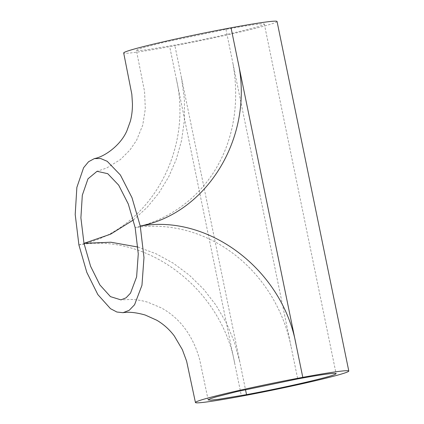 <?xml version="1.0" encoding="UTF-8"?>
<svg xmlns="http://www.w3.org/2000/svg" width="424" height="424" viewBox="0 0 424 424"><rect width="100%" height="100%" fill="white"/><g stroke="black" fill="none" stroke-linecap="round" stroke-linejoin="round"><path stroke-width="0.32" stroke-dasharray="2.12 1.59" d="M78.912 244.961C146.709 232.463 221.222 288.484 234.726 363.474L241.447 396.196M277.047 21.486A78.281 3.355 -11.6 0 1 169.695 46.651A78.281 3.355 168.4 0 1 123.686 52.963M78.891 244.849C146.662 232.214 193.551 153.684 176.411 79.368L234.726 363.474M136.396 50.355L138.235 49.274L143.895 47.456L165.106 42.066L225.955 29.367A65.301 2.798 -11.6 0 1 264.338 24.094A65.301 2.798 -11.6 0 1 174.778 45.087L146.98 49.735L139.173 50.594L136.396 50.355L144.573 91.6L145.305 108.957L142.74 125.107L136.629 140.174L129.951 150.027L120.363 159.599L106.663 168.026L97.038 171.312M290.991 346.191C283.635 309.536 262.567 275.669 233.704 253.944C204.903 231.833 168.715 222.409 135.161 227.624C206.366 210.325 247.468 141.839 232.67 62.084L297.706 378.913M137.911 247.049L156.064 253.769L173.241 263.166L189.321 275.144L203.626 289.205L216.06 305.285L226.448 323.093L234.371 341.977L239.814 361.911L245.501 389.63M133.39 219.966L147.128 207.389L158.91 192.978L168.651 176.93L176.236 159.429L181.53 140.641L184.339 120.686L184.429 99.672L181.493 77.809L239.814 361.911M176.411 79.368L169.695 46.651M181.493 77.809L174.778 45.087M225.955 29.367L232.67 62.084M208.147 399.906L199.773 360.071C196.429 347.473 191.118 336.481 183.852 327.089C177.614 319.092 170.088 312.689 161.284 307.882L148.103 302.333C142.395 300.611 136.798 299.646 131.318 299.434L120.941 299.874M264.338 24.094L336.089 373.645"/><path stroke-width="0.64" d="M302.794 377.349A78.281 3.355 168.4 0 0 195.438 402.514A78.281 3.355 168.4 0 0 241.447 396.196A78.281 3.355 -11.6 0 0 348.798 371.032A78.281 3.355 -11.6 0 0 302.794 377.349L296.074 344.632C282.538 269.743 208.317 213.654 140.259 226.114L143.98 257.543L141.961 285.278L134.567 304.755L129.214 310.299L123.018 312.695L116.87 312.016L110.484 308.677L97.833 294.574L86.793 272.325L78.912 244.961L75.202 214.47L76.866 187.387L83.602 167.729L88.558 161.73L94.367 158.603C105.083 156.636 121.19 144.674 127.025 130.454L130.311 121.354C131.785 115.927 132.495 110.023 132.442 103.647L131.832 94.271L123.686 52.963A78.281 3.355 168.4 0 1 231.043 27.804A78.281 3.355 -11.6 0 1 277.047 21.486L348.798 371.032M297.706 378.913L236.852 391.617L215.646 397.002L209.986 398.825L208.147 399.906L210.924 400.145L218.731 399.286L246.53 394.633A65.301 2.798 -11.6 0 0 336.089 373.645A65.301 2.798 -11.6 0 0 297.706 378.913M231.043 27.804L237.758 60.526C254.829 134.752 208.232 213.246 140.238 226.003L140.259 226.114M140.238 226.003L131.986 197.685L120.4 175.017L107.214 161.306L100.61 158.507L94.367 158.603M133.39 219.966L110.585 234.186L83.984 243.344L90.603 266.304L99.857 284.896L110.457 296.636L120.941 299.874L126.076 297.812L130.507 293.154L136.618 276.883L138.272 253.801L135.161 227.624L128.297 204.029L118.683 185.156L107.728 173.681L97.038 171.312L87.991 178.822L82.314 195.21L80.894 217.857L83.984 243.344L110.892 242.231L137.911 247.049M237.758 60.526L296.074 344.632M245.501 389.63L246.53 394.633M195.438 402.514L186.618 361.195L182.368 349.668L174.259 335.898C169.33 329.384 163.473 324.148 156.7 320.194L145.194 315.021C136.205 312.477 128.811 311.698 123.018 312.695"/></g></svg>
